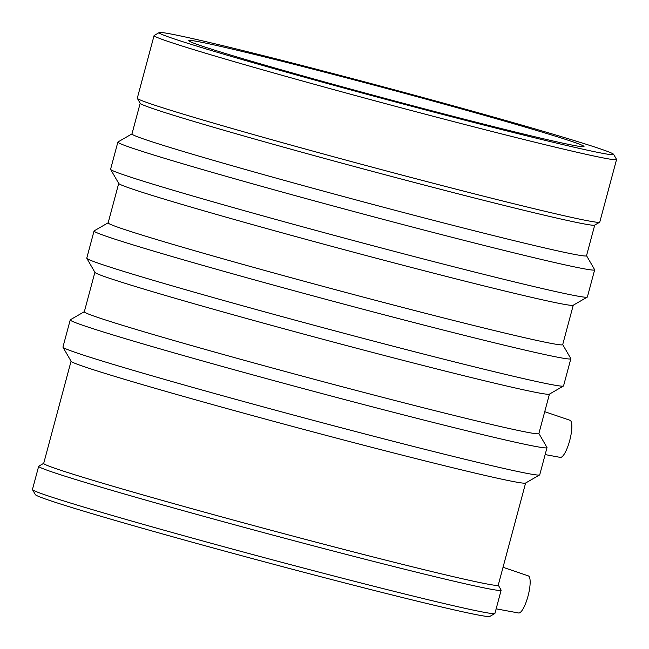 <?xml version="1.0" encoding="UTF-8"?>
<svg xmlns="http://www.w3.org/2000/svg" width="649" height="649" viewBox="0 0 649 649"><rect width="100%" height="100%" fill="white"/><g stroke="black" fill="none" stroke-linecap="round" stroke-linejoin="round"><path stroke-width="0.97" d="M496.152 608.835L518.6 612.989A19.178 4.941 -75.4 0 0 528.124 595.717A19.178 4.941 -75.4 0 0 528.318 575.882A19.178 4.941 -75.4 0 0 528.286 575.874L503.032 567.291M545.152 454.584L560.298 457.391A19.178 4.941 -75.4 0 0 569.814 440.119A19.178 4.941 -75.4 0 0 570.009 420.284A19.178 4.941 -75.4 0 0 569.984 420.276L544.73 411.693M71.066 361.217L43.694 463.394A235.295 5.727 15 0 0 50.987 466.882A235.295 5.727 15 0 0 299.035 537.697A235.295 5.727 15 0 0 498.237 585.195L525.617 483.018M84.338 311.69L70.335 319.77A246.798 6.011 15 0 0 70.23 319.892L62.945 347.061A246.798 6.011 15 0 0 62.977 347.223L71.114 361.306A235.295 5.727 15 0 0 78.383 364.641A235.295 5.727 15 0 0 323.681 434.725A235.295 5.727 15 0 0 525.536 483.067L539.619 474.938A246.798 6.011 15 0 0 539.733 474.817L547.01 447.648A246.798 6.011 15 0 0 546.977 447.486L538.889 433.491M94.892 272.312L84.321 311.763A235.295 5.727 15 0 0 91.614 315.244A235.295 5.727 15 0 0 339.662 386.066A235.295 5.727 15 0 0 538.873 433.556L549.443 394.105M108.164 222.785L94.162 230.866A246.798 6.011 15 0 0 94.048 230.987L86.771 258.156A246.798 6.011 15 0 0 86.804 258.31L94.941 272.402A235.295 5.727 15 0 0 102.209 275.728A235.295 5.727 15 0 0 347.507 345.82A235.295 5.727 15 0 0 549.354 394.162L563.446 386.033A246.798 6.011 15 0 0 563.551 385.904L570.836 358.743A246.798 6.011 15 0 0 570.796 358.581L562.707 344.578M43.71 463.329L38.77 466.177A239.4 5.833 15 0 0 38.664 466.298L32.45 489.484A239.4 5.833 15 0 0 32.482 489.646L35.387 494.668A235.295 5.727 15 0 0 42.647 497.994A235.295 5.727 15 0 0 287.945 568.086A235.295 5.727 15 0 0 489.8 616.428L494.822 613.524A239.4 5.833 15 0 0 494.927 613.41L501.142 590.217A239.4 5.833 15 0 0 501.109 590.063L498.262 585.122M32.482 489.646A239.4 5.833 15 0 0 39.873 493.029A239.4 5.833 15 0 0 289.454 564.346A239.4 5.833 15 0 0 494.822 613.524M38.664 466.298A239.4 5.833 15 0 0 46.087 469.844A239.4 5.833 15 0 0 298.459 541.899A239.4 5.833 15 0 0 501.142 590.217M62.977 347.223A246.798 6.011 15 0 0 70.603 350.72A246.798 6.011 15 0 0 327.899 424.235A246.798 6.011 15 0 0 539.619 474.938M70.23 319.892A246.798 6.011 15 0 0 77.88 323.551A246.798 6.011 15 0 0 338.064 397.829A246.798 6.011 15 0 0 547.01 447.648M86.804 258.31A246.798 6.011 15 0 0 94.421 261.807A246.798 6.011 15 0 0 351.717 335.33A246.798 6.011 15 0 0 563.446 386.033M94.048 230.987A246.798 6.011 15 0 0 101.706 234.646A246.798 6.011 15 0 0 361.882 308.924A246.798 6.011 15 0 0 570.836 358.743M118.71 183.407L108.148 222.85A235.295 5.727 15 0 0 115.441 226.339A235.295 5.727 15 0 0 363.489 297.153A235.295 5.727 15 0 0 562.691 344.651L573.262 305.2M131.982 133.881L117.98 141.961A246.798 6.011 15 0 0 117.875 142.082L110.59 169.243A246.798 6.011 15 0 0 110.622 169.405L118.767 183.489A235.295 5.727 15 0 0 126.028 186.823A235.295 5.727 15 0 0 371.325 256.915A235.295 5.727 15 0 0 573.181 305.249L587.264 297.12A246.798 6.011 15 0 0 587.377 296.999L594.654 269.83A246.798 6.011 15 0 0 594.622 269.676L586.534 255.674M110.622 169.405A246.798 6.011 15 0 0 118.248 172.902A246.798 6.011 15 0 0 375.544 246.417A246.798 6.011 15 0 0 587.264 297.12M117.875 142.082A246.798 6.011 15 0 0 125.525 145.733A246.798 6.011 15 0 0 385.709 220.019A246.798 6.011 15 0 0 594.654 269.83M140.184 103.28L131.966 133.945A235.295 5.727 15 0 0 139.267 137.434A235.295 5.727 15 0 0 387.307 208.248A235.295 5.727 15 0 0 586.518 255.738L594.735 225.073M159.2 32.572L154.178 35.476A239.4 5.833 15 0 0 154.073 35.59L137.296 98.186A239.4 5.833 15 0 0 137.328 98.34L140.233 103.361A235.295 5.727 15 0 0 147.501 106.696A235.295 5.727 15 0 0 392.799 176.788A235.295 5.727 15 0 0 594.646 225.122L599.676 222.226A239.4 5.833 15 0 0 599.781 222.104L616.55 159.516A239.4 5.833 15 0 0 616.518 159.354L613.613 154.332A235.295 5.727 15 0 0 387.859 88.053A235.295 5.727 15 0 0 159.2 32.572A235.295 5.727 15 0 0 166.395 36.174A235.295 5.727 15 0 0 417.185 107.718A235.295 5.727 15 0 0 613.613 154.332M137.328 98.34A239.4 5.833 15 0 0 144.727 101.731A239.4 5.833 15 0 0 394.3 173.04A239.4 5.833 15 0 0 599.676 222.226M154.073 35.59A239.4 5.833 15 0 0 161.496 39.135A239.4 5.833 15 0 0 413.867 111.19A239.4 5.833 15 0 0 616.55 159.516M195.089 43.661A204.605 4.981 15 0 0 410.785 105.243A204.605 4.981 15 0 0 584.003 146.544A204.605 4.981 15 0 0 387.664 88.775A204.605 4.981 15 0 0 188.745 40.636A204.605 4.981 15 0 0 195.089 43.661"/></g></svg>
